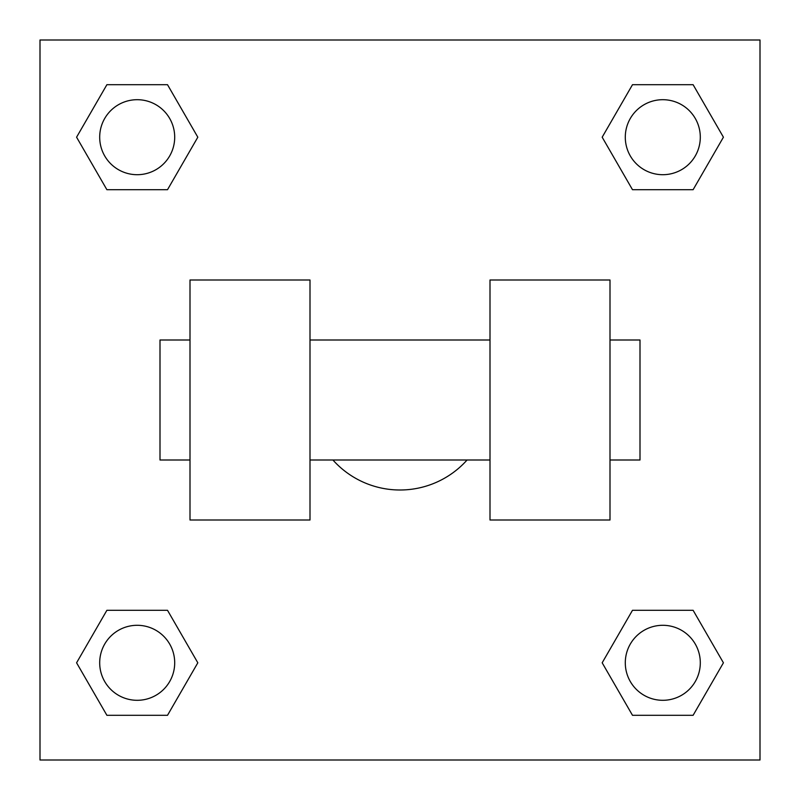 <?xml version="1.0" encoding="UTF-8"?>
<svg xmlns="http://www.w3.org/2000/svg" width="800" height="800" viewBox="0 0 800 800"><rect width="100%" height="100%" fill="white"/><g stroke="black" fill="none" stroke-linecap="round" stroke-linejoin="round"><path stroke-width="1.2" d="M332.92 460A90 90 0 0 0 467.08 460M197.82 137.2L167.51 189.7L106.89 189.7L76.58 137.2L106.89 84.7L167.51 84.7L197.82 137.2L167.51 189.7L155.1 189.7M155.1 610.3L167.51 610.3L197.82 662.8L167.51 715.3L106.89 715.3L76.58 662.8L106.89 610.3L167.51 610.3M644.9 189.7L632.49 189.7L602.18 137.2L632.49 84.7L693.11 84.7L723.42 137.2L693.11 189.7L632.49 189.7M602.18 662.8L632.49 610.3L693.11 610.3L723.42 662.8L693.11 715.3L632.49 715.3L602.18 662.8L632.49 610.3L644.9 610.3M632.49 610.3L693.11 610.3L632.49 610.3M693.11 715.3L632.49 715.3L693.11 715.3L723.42 662.8M700.3 662.8A37.5 37.5 0 0 0 644.05 630.32A37.5 37.5 0 0 0 644.05 695.28A37.5 37.5 0 0 0 700.3 662.8M167.51 715.3L106.89 715.3L167.51 715.3L197.82 662.8M174.7 662.8A37.5 37.5 0 0 0 118.45 630.32A37.5 37.5 0 0 0 118.45 695.28A37.5 37.5 0 0 0 174.7 662.8M632.49 84.7L693.11 84.7L632.49 84.7L602.18 137.2M700.3 137.2A37.5 37.5 0 0 0 644.05 104.72A37.5 37.5 0 0 0 644.05 169.68A37.5 37.5 0 0 0 700.3 137.2M106.89 84.7L167.51 84.7L106.89 84.7L76.58 137.2M167.51 189.7L106.89 189.7L167.51 189.7M174.7 137.2A37.5 37.5 0 0 0 118.45 104.72A37.5 37.5 0 0 0 118.45 169.68A37.5 37.5 0 0 0 174.7 137.2M760 40L760 760L40 760L40 40L760 40M76.58 662.8L106.89 610.3M723.42 137.2L693.11 189.7M490 280L490 520L610 520L610 280L490 280M310 520L310 280L190 280L190 520L310 520M610 460L640 460L640 340L610 340M190 340L160 340L160 460L190 460M490 340L310 340M490 460L310 460"/></g></svg>
